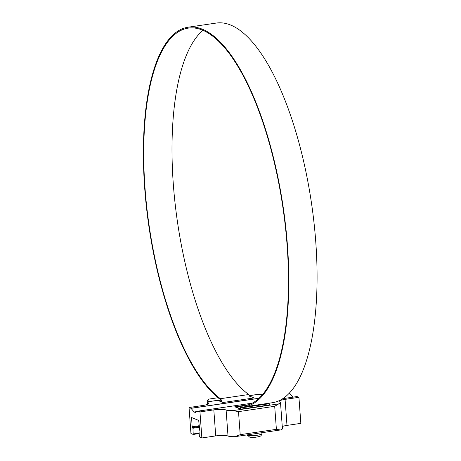 <?xml version="1.0" encoding="UTF-8"?>
<svg xmlns="http://www.w3.org/2000/svg" width="461" height="461" viewBox="0 0 461 461"><rect width="100%" height="100%" fill="white"/><g stroke="black" fill="none" stroke-linecap="round" stroke-linejoin="round"><path stroke-width="0.69" d="M249.441 395.573L258.8 394.288A9.474 1.798 175.8 0 1 261.871 394.835A9.474 1.798 175.8 0 0 262.171 394.944M208.239 404.049L208.147 402.758A9.474 1.798 175.8 0 1 208.827 403.358A9.474 1.798 175.8 0 1 202.903 405.473L189.05 407.518L190.958 433.547L193.222 434.446L199.181 433.571M280.346 429.98L276.393 429.335L240.198 434.671L234.966 436.642A9.474 1.798 -4.2 0 1 228.016 436.037A9.474 1.798 -4.2 0 0 215.725 435.91L213.818 409.875L199.959 411.921L201.872 437.95L199.653 437.057L199.383 436.365L198.968 430.678L199.619 429.785L198.708 420.415L191.615 417.562L192.116 426.753L192.94 428.252L193.222 434.446M215.725 435.91L201.872 437.95M213.818 409.875A9.474 1.798 175.8 0 1 226.103 410.008A9.474 1.798 175.8 0 0 233.053 410.613L238.504 411.633L240.198 434.671M282.265 426.529A9.474 1.798 -4.2 0 1 286.984 425.399L300.843 423.359L298.93 397.33L285.077 399.37A9.474 1.798 175.8 0 0 279.153 401.485A9.474 1.798 175.8 0 0 279.833 402.084A9.474 1.798 175.8 0 1 280.513 402.683A9.474 1.798 175.8 0 1 278.796 403.865L274.698 406.297L238.504 411.633M280.709 429.9A9.474 1.798 -4.2 0 0 282.426 428.713L280.513 402.683M289.093 393.36L289.992 393.746L292.862 397.163M296.988 396.558L282.8 398.65L296.988 396.558L298.93 397.33M269.247 404.545L270.008 404.85L240.711 409.172L234.793 406.781L248.905 404.7M249.689 396.149L254.086 397.929L222.98 402.511L218.209 400.586L220.917 400.188M247.073 434.717L247.407 435.397A7.364 1.395 175.8 0 0 247.695 435.547A7.364 1.395 175.8 0 0 248.087 435.674L249.603 437.103C252.968 437.685 256.472 437.38 260.102 436.198C260.84 436.152 261.439 435.299 261.894 433.628L261.911 432.7M208.153 401.658L207.623 401.231L207.611 400.367L209.282 399.024L218.047 397.734M221.499 401.917A3.054 1.078 81.6 0 0 220.433 399.578A191.891 67.83 81.6 0 1 145.255 195.136A191.891 67.83 81.6 0 1 188.1 27.216A191.891 67.83 81.6 0 1 283.187 207.162A191.891 67.83 81.6 0 1 244.071 406.896A191.891 67.83 81.6 0 1 241.132 407.144A0.916 0.323 81.6 0 1 241.132 407.144A0.916 0.323 81.6 0 0 240.913 407.916L240.999 409.126M188.1 27.216L216.376 23.05A191.891 67.83 81.6 0 1 311.463 202.996A191.891 67.83 81.6 0 1 272.353 402.724L244.071 406.896M269.276 404.96L269.189 403.744A0.916 0.323 81.6 0 1 269.23 403.185M240.671 409.155L240.567 407.778A1.832 0.645 81.6 0 1 240.982 406.239A1.832 0.645 81.6 0 1 241.011 406.233A190.975 67.502 81.6 0 0 243.938 405.985A190.975 67.502 81.6 0 0 282.87 207.208A190.975 67.502 81.6 0 0 188.232 28.127A190.975 67.502 81.6 0 0 145.59 195.239A190.975 67.502 81.6 0 0 220.416 398.707A3.97 1.406 81.6 0 1 221.856 402.061M250.219 398.494A3.97 1.406 81.6 0 0 248.692 394.535A190.975 67.502 81.6 0 1 176.01 211.201A190.975 67.502 81.6 0 1 203.001 30.322M207.611 400.367L209.058 401.525M240.625 408.492A15.276 2.899 175.8 0 1 237.167 406.936A15.276 2.899 175.8 0 1 237.167 406.809L240.924 406.256M208.147 402.758A9.474 1.798 175.8 0 1 207.467 402.159A9.474 1.798 175.8 0 1 207.588 401.836L220.675 399.814M189.05 407.518L191.021 408.342L194.156 412.048L195.268 412.48L198.017 411.149L199.959 411.921M228.016 436.037L226.103 410.008M278.796 403.865L233.053 410.613M199.601 430.107L199.152 430.176M192.531 417.92L191.476 418.075M199.319 425.693L192.116 426.753M199.371 426.413L192.387 427.445M199.383 426.569L192.669 427.56M199.434 427.289L192.94 428.252M199.14 433.081L193.361 433.934M199.175 433.553L193.263 434.429M269.189 403.744L240.913 407.916M246.814 405.38L241.011 406.233M248.692 394.535L220.416 398.707M247.148 434.879A7.434 1.412 -4.2 0 0 247.603 435.167A7.434 1.412 -4.2 0 0 255.878 435.438A7.434 1.412 -4.2 0 0 261.894 433.628M258.8 394.288L249.487 395.659M220.738 399.9L207.588 401.836M289.917 393.688L288.574 393.89M258.996 398.246L190.946 408.279M276.393 429.335L274.698 406.297M289.992 393.746L288.494 393.971M258.909 398.333L191.021 408.342M197.245 411.523L194.081 411.984M197.043 411.621L194.156 412.048M252.305 403.15L198.04 411.149L252.311 403.145M297.034 396.564L282.777 398.667M252.282 403.162L198.063 411.154M286.984 425.399L285.077 399.37M235.634 436.573L280.294 429.992M199.106 430.165L199.607 430.096M240.982 406.239L246.825 405.375M237.225 407.766L237.167 406.936M207.467 402.159L207.629 404.349"/></g></svg>
